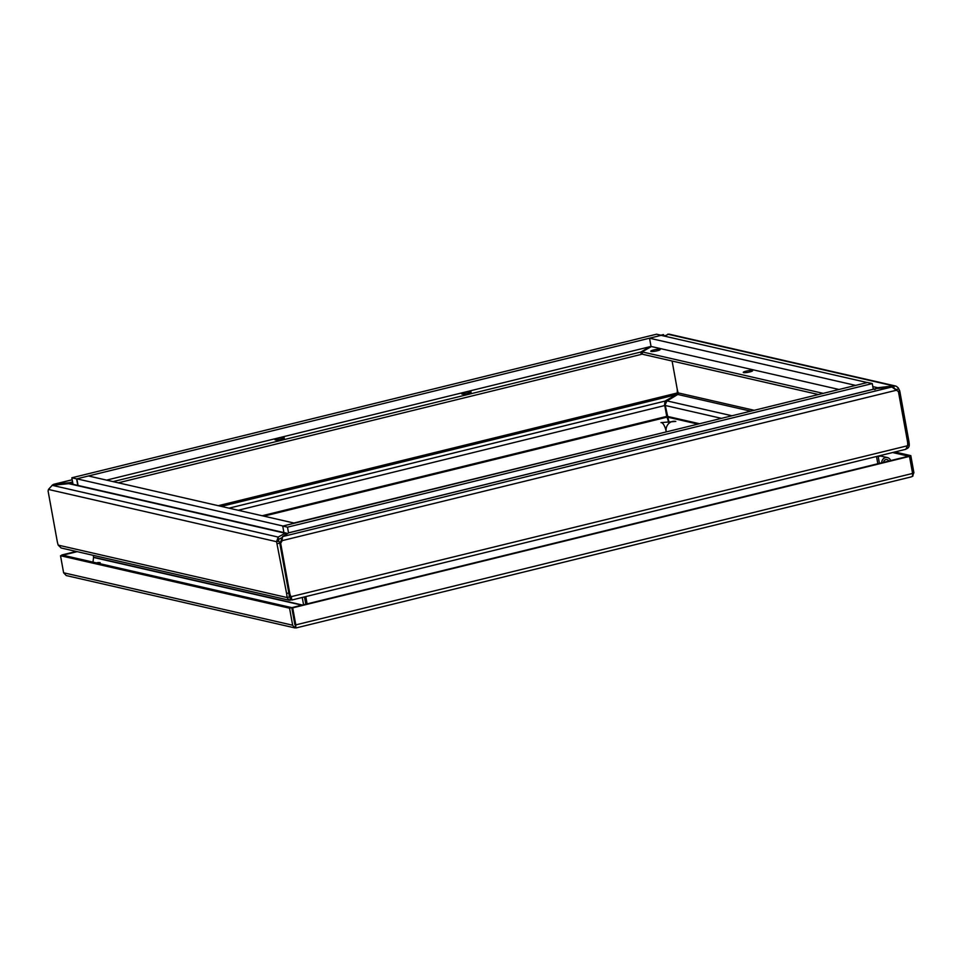 <?xml version="1.0" encoding="UTF-8"?>
<svg xmlns="http://www.w3.org/2000/svg" width="962" height="962" viewBox="0 0 962 962"><rect width="100%" height="100%" fill="white"/><g stroke="black" fill="none" stroke-linecap="round" stroke-linejoin="round"><path stroke-width="1.44" d="M295.743 625.48L294.877 624.675L291.787 607.635L294.877 624.675M892.628 452.537L908.585 456.192L910.81 455.639L913.9 472.679L912.697 475.589M77.164 551.647L62.746 555.194L292.701 607.852L295.803 624.879L295.755 627.645L295.19 626.346M296.104 627.933L911.291 476.875L912.541 476.202L912.589 473.436L909.499 456.397L908.573 456.192L289.562 608.188L60.522 555.735L63.612 572.775L66.27 575.565L295.033 627.946M894.852 451.984L910.81 455.639M912.168 476.491L913.034 475.913M61.905 555.399L60.522 555.735M61.833 554.978L76.251 551.442M295.178 626.346L294.576 627.777L292.652 625.216L289.562 608.188M909.499 456.397L292.701 607.852M291.931 599.999L905.783 449.302L907.539 445.755A12.975 11.977 102.9 0 0 907.455 441.305L898.424 391.606L891.846 386.989L876.274 388.564L288.684 532.852L282.563 536.592L281.938 541.113L280.676 543.302L289.706 592.989A12.975 11.977 102.9 0 0 291.185 597.089L291.931 599.975L290.596 597.258M280.676 543.302L279.762 543.085L288.792 592.772A12.975 11.977 102.9 0 0 290.271 596.885L907.539 445.755M896.524 390.211L281.024 540.909L279.762 543.085L278.788 541.149L276.563 541.69L278.162 537.073L285.185 533.225L287.422 533.621L286.472 533.164L69.805 483.561L52.213 485.329L48.425 489.454L48.1 491.101L57.131 540.788A12.975 4.521 -103.8 0 0 58.201 545.129L61.111 547.979L289.177 600.204L287.061 597.534A12.975 4.521 -103.8 0 0 286.568 593.326L276.563 541.69L48.425 489.454M891.846 386.989L282.563 536.592L281.024 540.909M290.271 596.885L291.498 597.606M874.711 389.574L875.877 388.612L288.624 532.804M876.514 456.493L877.825 463.732M307.118 603.871L305.796 596.632M306.277 604.076L304.954 596.837M290.728 597.414A12.975 2.104 169.7 0 1 290.007 597.763L290.44 600.132L289.177 600.204M277.537 543.638L279.762 543.085L288.792 592.772A12.975 4.521 -103.8 0 1 289.285 596.993L287.061 597.534L58.201 545.129M290.44 600.132A12.975 2.104 -10.3 0 0 291.606 599.542A644.961 104.353 169.7 0 1 291.775 599.434M278.788 541.149L278.162 537.073L52.213 485.329M278.583 539.442L282.467 537.325M285.474 534.812L285.185 533.225L68.17 483.525M302.248 597.498L303.571 604.749M302.441 605.026L93.567 557.202L93.254 555.339M304.473 596.957L305.796 604.196M93.567 557.202L93.001 562.121M875.24 389.273L877.729 387.722L894.143 385.87L896.404 386.315L898.255 387.914L899.735 390.861L908.765 440.548A12.975 4.521 76.2 0 1 909.258 444.757C909.282 446.969 908.188 448.388 905.963 448.989M907.611 445.165L909.258 444.757M899.735 390.861L897.979 391.281M898.761 388.913L896.536 389.466L897.137 390.668M895.454 385.978L668.903 334.103L664.273 336.075M668.794 421.272L665.259 405.483A3.668 3.379 102.9 0 1 665.199 404.617L666.979 400.889A644.961 104.353 169.7 0 0 676.707 395.093A12.975 2.104 169.7 0 1 677.873 394.492L678.174 392.893A12.975 4.521 76.2 0 1 677.104 388.552L672.101 361.027L677.104 388.552A12.975 11.977 -77.1 0 1 677.176 393.001L676.49 395.226M667.736 334.187L893.686 385.93L894.011 387.698M894.119 388.299L895.778 389.285M872.799 386.604L877.729 387.722L877.849 388.407M879.424 463.347L878.114 456.096M651.406 346.524L642.111 351.888L823.231 393.362M752.284 370.478A4.774 0.77 169.7 0 1 752.633 370.695A4.774 0.77 169.7 0 1 748.075 372.306A4.774 0.77 169.7 0 1 743.253 372.402A4.774 0.77 169.7 0 1 746.969 370.947A4.774 0.77 169.7 0 1 752.284 370.478M659.812 349.302A4.774 0.77 169.7 0 1 660.16 349.519A4.774 0.77 169.7 0 1 655.615 351.13A4.774 0.77 169.7 0 1 650.781 351.226A4.774 0.77 169.7 0 1 654.497 349.783A4.774 0.77 169.7 0 1 659.812 349.302M818.434 394.528L642.544 354.257L642.111 351.888M661.904 335.534L663.419 334.584L664.417 336.003M51.972 485.377L53.656 484.307L69.625 482.683L72.222 484.102M218.242 505.699L677.176 393.001L676.382 394.66A12.975 2.104 169.7 0 1 675.54 395.214L675.637 395.755M661.05 335.221L663.323 334.656L663.552 335.906M54.197 485.101L54.04 484.271L72.21 479.81M665.367 402.669L665.079 401.082A644.961 104.353 169.7 0 1 675.54 395.214M69.769 483.549L69.625 482.683L72.595 481.962M669.023 423.256L666.69 416.137L664.766 405.531A3.668 1.275 -103.8 0 0 664.574 404.677L664.91 402.188M71.525 483.946L72.871 483.441M113.059 481.613L640.848 352.02L650.132 346.657M470.743 391.907A4.774 0.77 169.7 0 1 471.103 392.123A4.774 0.77 169.7 0 1 466.546 393.735A4.774 0.77 169.7 0 1 461.712 393.819A4.774 0.77 169.7 0 1 465.428 392.376A4.774 0.77 169.7 0 1 470.743 391.907M283.958 437.77A4.774 0.77 169.7 0 1 284.319 437.987A4.774 0.77 169.7 0 1 279.762 439.598A4.774 0.77 169.7 0 1 274.928 439.694A4.774 0.77 169.7 0 1 278.643 438.239A4.774 0.77 169.7 0 1 283.958 437.77M640.848 352.02L641.269 354.389L642.448 353.715M118.302 482.816L641.269 354.389M882.635 456.493A6.037 5.58 102.9 0 0 881.264 455.327M666.87 431.746L293.867 523.015M881.745 462.77A4.954 4.569 -77.1 0 1 887.445 457.599L881.42 456.216A4.954 4.569 102.9 0 0 878.234 456.734M887.445 457.599A4.954 4.569 -77.1 0 1 890.656 460.582M883.633 462.313A2.922 2.694 -77.1 0 1 888.768 461.051M106.578 480.122L651.033 346.44L839.02 389.478M77.79 485.389L76.611 478.884L661.363 335.293L656.601 334.199L71.837 477.789L73.028 484.295M71.837 477.789L76.611 478.884M288.54 532.936L287.494 527.164L872.257 383.585L867.483 382.491L282.732 526.082L283.91 532.575M872.257 383.585L873.28 389.249M282.732 526.082L287.494 527.164M649.53 338.203L855.651 385.401L867.243 382.551L661.122 335.353L649.53 338.203L651.033 346.44M76.852 478.823L282.972 526.01L294.564 523.172L88.444 475.974L76.852 478.823L78.066 485.449M292.652 625.216L63.612 572.775M912.589 473.436L295.803 624.879M289.706 592.989L286.568 593.326M291.606 599.542L291.426 598.556M301.876 605.158L93.567 557.467M908.765 440.548L907.382 440.885M754.196 410.305L678.174 392.893M750.697 411.171L677.873 394.492M873.207 388.804L874.157 389.033M666.979 400.889L731.974 415.764M665.259 405.483L721.452 418.35M667.207 416.342L699.506 423.737M667.412 417.111L697.967 424.11M676.382 394.66L221.308 506.397M229.016 508.164L665.079 401.082M238.227 510.269L664.766 405.531M262.145 515.752L666.786 416.39M263.865 516.137L666.955 417.171M100.252 562.746A8.49 7.828 102.9 0 0 96.416 562.902M675.805 421.428A8.49 7.828 102.9 0 0 666.185 431.589A8.49 2.958 -103.8 0 0 660.978 422.619L675.805 421.428M53.523 484.343L72.198 479.749M660.93 335.197L663.395 334.584M676.695 395.105L676.911 393.879"/></g></svg>
